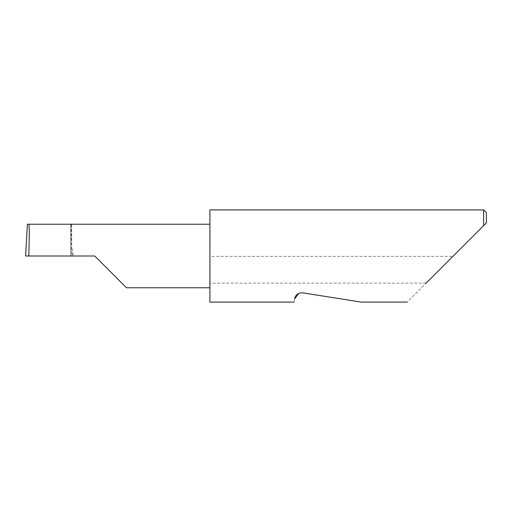 <?xml version="1.0" encoding="UTF-8"?>
<svg xmlns="http://www.w3.org/2000/svg" width="512" height="512" viewBox="0 0 512 512"><rect width="100%" height="100%" fill="white"/><g stroke="black" fill="none" stroke-linecap="round" stroke-linejoin="round"><path stroke-width="0.38" stroke-dasharray="2.56 1.92" d="M209.92 209.92L209.92 287.789L209.92 256L209.92 256.371L452.851 256.371L407.142 302.08M294.65 298.842C293.971 303.136 293.971 303.136 294.65 298.842M302.874 292.864L361.062 302.08L302.874 292.864L298.899 293.363M426.067 283.155L209.92 283.155L209.92 302.08M483.635 209.92L483.635 225.587L452.851 256.371M94.72 256L70.714 256L71.68 256L71.014 224.211L27.379 224.211M71.68 224.211L71.68 248.275L71.68 224.211L71.014 224.211M70.714 256L70.714 224.211L70.714 256M71.68 248.275L73.536 256M71.68 256L25.6 256M209.92 283.155L209.92 256.371M486.4 222.822L486.4 212.685M209.92 256L209.92 224.211L209.92 256M27.373 224.262L71.014 224.262M72.096 248.781L72.096 256"/><path stroke-width="0.77" d="M94.72 256L126.509 287.789L94.72 256L126.509 287.789L94.72 256L28.787 256C29.382 240.275 29.382 222.79 28.787 224.211L27.373 224.262L25.6 256L28.787 256M298.899 293.363L294.65 298.842C293.971 303.136 293.971 303.136 294.65 298.842C294.822 297.286 296.435 292.467 302.874 292.864L361.062 302.08L302.874 292.864M426.067 283.155L483.635 225.587L483.635 209.92L209.92 209.92L209.92 302.08L294.138 302.08M486.4 222.822L483.635 225.587L486.4 222.822L486.4 212.685L483.635 209.92M209.92 224.211L28.787 224.211M126.509 287.789L209.92 287.789M407.142 302.08L361.062 302.08"/></g></svg>
